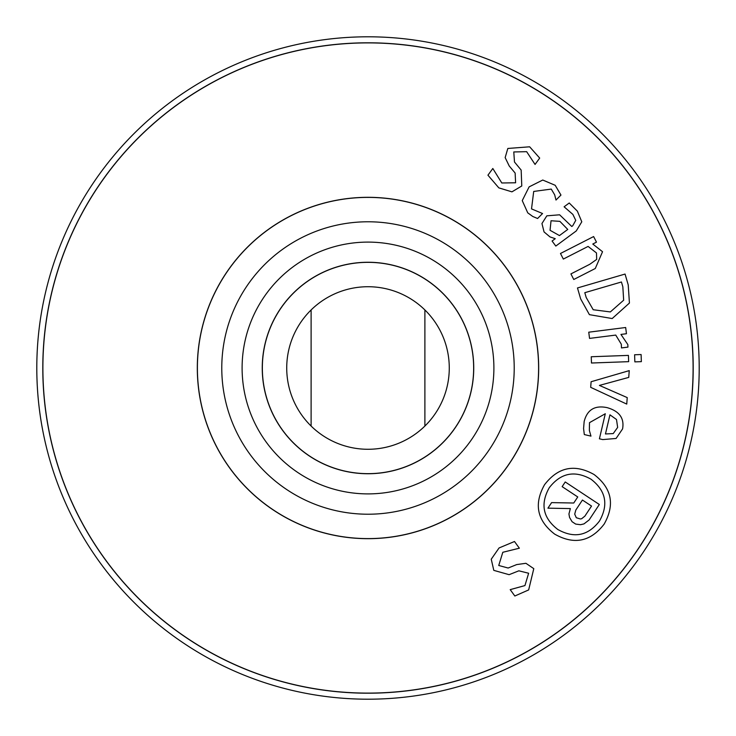 <?xml version="1.0" encoding="UTF-8"?>
<svg xmlns="http://www.w3.org/2000/svg" width="736" height="736" viewBox="0 0 736 736"><rect width="100%" height="100%" fill="white"/><g stroke="black" fill="none" stroke-linecap="round" stroke-linejoin="round"><path stroke-width="1.1" d="M627.228 397.596L626.75 404.092L590.686 387.338L591.109 381.736L629.243 370.631L628.737 377.402L599.417 385.416L627.228 397.596M628.654 361.661L591.477 363.014L591.247 356.748L628.424 355.396L628.654 361.661M595.277 268.511L573.767 279.496L570.915 273.912L589.812 264.27L596.675 259.412L596.491 252.963L588.101 246.422L563.334 259.063L560.482 253.478L593.621 236.56L596.473 242.144L592.784 244.03L602.536 251.721L595.277 268.511M567.75 229.439L559.884 221.361L551.043 220.754L550.04 230.285L559.452 235.575L567.75 229.439M552.083 241.022L555.248 238.685L550.004 236.918L544.051 231.923L541.954 223.532L546.839 215.823L559.627 214.802L571.762 226.476L572.728 225.759L575.745 220.377L572.875 214.406L564.107 206.798L569.241 202.998L577.355 211.14L581.79 221.803L576.26 230.938L555.809 246.063L552.083 241.022M511.943 191.848L498.833 187.873L487.94 175.186L492.816 168.498L501.805 182.979L515.605 182.786L515.136 173.052L509.211 165.959L505.154 157.596L507.831 148.46L529.653 146.804L539.69 158.074L535.054 164.441L526.654 151.671L513.783 151.956L514.482 161.994L521.162 170.09L521.778 185.978L511.943 191.848M532.754 216.467L527.749 212.842L522.247 200.606L529.129 186.87L542.754 180.035L555.202 185.297L560.961 195.068L555.993 200.045L554.677 194.819L551.264 189.088L533.71 191.443L531.521 208.886L542.552 213.532L537.584 218.509L532.754 216.467M623.659 300.214L622.84 286.81L621.432 281.989L584.798 292.689L586.206 297.51L593.207 309.736L610.337 311.935L623.659 300.214M629.427 303.048L612.186 318.55L589.407 314.658L580.667 298.917L577.475 287.96L625.057 274.059L628.222 284.896L629.427 303.048M627.946 347.107L621.488 347.926L621.304 344.218L615.738 335.082L589.545 338.404L588.754 332.194L625.664 327.511L626.456 333.73L620.954 334.42L627.826 344.568L627.946 347.107M641.36 361.643L634.855 361.882L634.598 354.77L641.102 354.54L641.36 361.643M613.226 433.587L617.651 427.395L616.492 419.492L609.951 414.828L605.461 433.955L613.226 433.587M583.574 428.573L584.163 421.489C587.19 409.685 594.863 405.067 607.172 407.652C619.362 411.148 624.496 418.232 622.573 428.922L616.087 438.463L602.738 439.585L599.417 438.803L605.296 413.733L589.499 422.657L589.361 430.468L590.962 436.126L584.32 434.562L583.574 428.573M591.026 479.219C574.66 470.074 560.722 472.935 549.222 487.793C540.104 504.142 542.975 518.043 557.814 529.488C574.181 538.66 588.073 535.826 599.5 521.005C608.7 504.62 605.875 490.691 591.026 479.219M554.732 534.161C537.059 520.6 533.664 504.114 544.548 484.711C558.173 467.02 574.687 463.634 594.108 474.545C611.754 488.115 615.112 504.629 604.164 524.087C590.603 541.724 574.126 545.082 554.732 534.161M580.318 518.954L581.596 518.76L584.862 516.157L591.532 506.055L582.434 500.038L575.81 510.066L574.715 514.151L576.306 517.73L580.318 518.954M547.934 508.162L551.595 502.614L573.749 503.019L577.76 496.956L562.148 486.643L565.23 481.97L599.334 504.491L589.122 519.947L583.988 523.894L580.529 524.713L575.672 524.078L572.074 521.704L569.554 517.454L568.937 513.958L570.363 508.585L547.934 508.162M491.243 559.204L499.063 547.961L514.492 541.503L519.358 548.2L502.808 552.285L498.741 565.478L508.144 568.026L516.718 564.576L525.918 563.298L533.793 568.652L528.65 589.932L514.832 596.004L510.204 589.637L524.934 585.58L528.632 573.243L518.871 570.814L509.11 574.678L493.801 570.363L491.243 559.204M693.1 368A325.1 325.1 0 0 1 205.445 649.548A325.1 325.1 0 0 1 205.445 86.452A325.1 325.1 0 0 1 693.1 368M538.678 368A170.678 170.678 0 0 1 282.661 515.816A170.678 170.678 0 0 1 282.661 220.184A170.678 170.678 0 0 1 538.678 368M311.107 309.957L311.107 426.043A81.273 81.273 0 0 1 311.107 309.957A81.273 81.273 0 0 1 449.273 368A81.273 81.273 0 0 1 424.893 426.043L424.893 309.957M424.893 426.043A81.273 81.273 0 0 1 311.107 426.043M368 693.202A325.202 325.202 0 0 0 649.63 205.399A325.202 325.202 0 0 0 86.37 205.399A325.202 325.202 0 0 0 368 693.202M693.119 368A325.119 325.119 0 0 1 205.436 649.566A325.119 325.119 0 0 1 205.436 86.434A325.119 325.119 0 0 1 693.119 368M473.662 368A105.662 105.662 0 0 1 315.174 459.503A105.662 105.662 0 0 1 315.174 276.497A105.662 105.662 0 0 1 473.662 368M473.736 368A105.736 105.736 0 0 1 315.128 459.577A105.736 105.736 0 0 1 315.128 276.423A105.736 105.736 0 0 1 473.736 368M493.893 368A125.893 125.893 0 0 1 305.054 477.029A125.893 125.893 0 0 1 305.054 258.971A125.893 125.893 0 0 1 493.893 368M514.216 368A146.216 146.216 0 0 1 294.888 494.629A146.216 146.216 0 0 1 294.888 241.371A146.216 146.216 0 0 1 514.216 368M538.596 368A170.596 170.596 0 0 1 282.698 515.743A170.596 170.596 0 0 1 282.698 220.257A170.596 170.596 0 0 1 538.596 368M368 699.2A331.2 331.2 0 0 0 654.828 202.4A331.2 331.2 0 0 0 81.172 202.4A331.2 331.2 0 0 0 368 699.2"/></g></svg>
